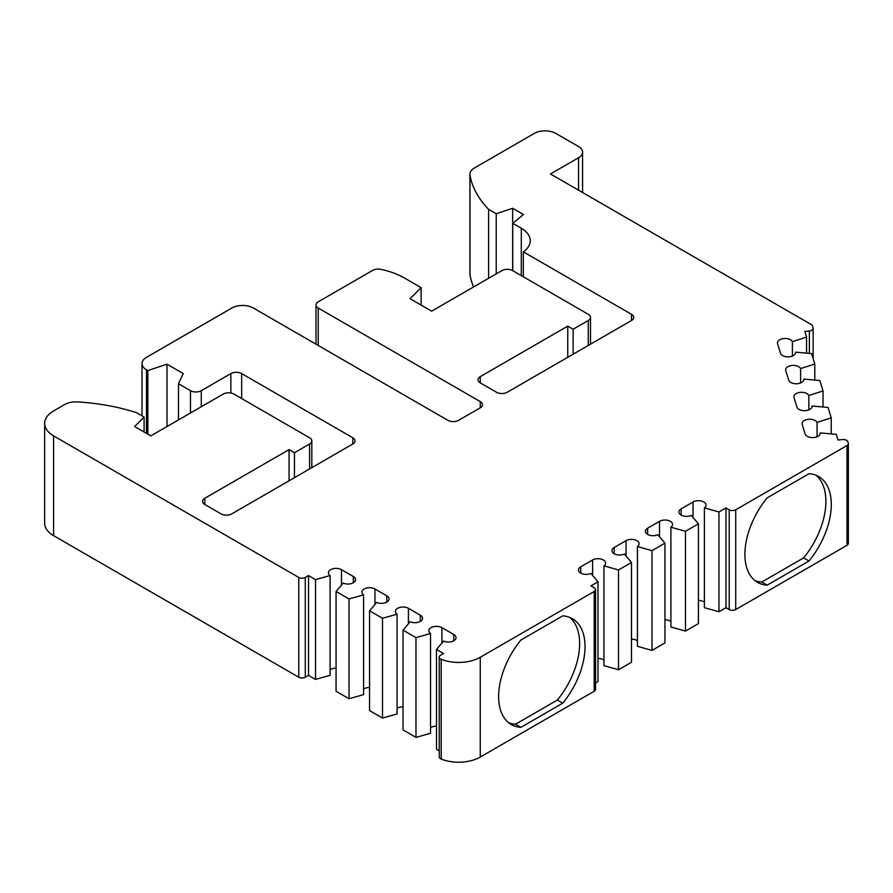 <?xml version="1.0" encoding="UTF-8"?>
<svg xmlns="http://www.w3.org/2000/svg" width="893" height="893" viewBox="0 0 893 893"><rect width="100%" height="100%" fill="white"/><g stroke="black" fill="none" stroke-linecap="round" stroke-linejoin="round"><path stroke-width="1.34" d="M809.002 473.703A61.104 35.273 -60 0 1 818.635 476.516A61.104 35.273 -60 0 1 831.294 504.489A61.104 35.273 -60 0 1 809.002 561.005L767.176 585.161A61.104 35.273 -60 0 1 757.543 582.348A61.104 35.273 -60 0 1 767.176 497.859L809.002 473.703M767.176 585.161L761.774 582.046L803.611 557.891A61.104 35.273 120 0 0 825.891 501.364A61.104 35.273 120 0 0 815.822 475.165M562.735 615.88A61.104 35.273 -60 0 1 572.368 618.693A61.104 35.273 -60 0 1 585.027 646.666A61.104 35.273 -60 0 1 562.735 703.193L520.898 727.337A61.104 35.273 -60 0 1 511.265 724.524A61.104 35.273 -60 0 1 520.898 640.035L562.735 615.88M520.898 727.337L515.507 724.223L557.332 700.067A61.104 35.273 120 0 0 579.624 643.552A61.104 35.273 120 0 0 569.555 617.342M817.062 436.789L817.062 422.4A7.635 4.409 180 0 0 815.142 420.525A7.635 4.409 180 0 0 806.814 419.565A7.635 4.409 180 0 0 802.104 423.639A7.635 4.409 180 0 0 802.215 424.409L805.129 433.965A7.635 4.409 180 0 0 813.322 437.581A7.635 4.409 180 0 0 820.287 433.194A7.635 4.409 180 0 0 820.276 432.915L836.283 434.378L838.002 440.026L842.523 439.568A4.588 2.646 180 0 1 846.553 440.305A4.588 2.646 180 0 1 847.825 441.711L848.283 443.196A4.588 2.646 0 0 1 848.35 443.654L848.35 543.435A4.588 2.646 0 0 1 847.01 545.299L847.01 445.529L735.709 509.791L735.709 609.562L847.01 545.299M729.224 509.791L729.224 609.562L725.987 607.698L718.954 611.75L704.387 607.653L704.387 507.871L718.954 511.968L725.987 507.916L729.224 509.791A4.588 2.646 0 0 0 735.709 509.791M704.387 602.139A7.635 4.409 0 0 0 703.829 601.77A7.635 4.409 0 0 0 698.426 600.487M685.478 631.083L670.911 626.975L670.911 527.205L685.478 531.302L685.478 631.083L698.426 623.604L698.426 523.823L691.327 515.417A7.635 4.409 180 0 1 683.245 515.942A7.635 4.409 180 0 1 678.914 511.968A7.635 4.409 180 0 1 681.147 508.854L693.024 502A7.635 4.409 180 0 1 703.829 502A7.635 4.409 180 0 1 706.062 505.114A7.635 4.409 180 0 1 704.387 507.871M792.404 356.028L792.404 341.639L806.569 337.108L804.85 331.459L809.359 331.002L809.359 353.405M800.619 382.952L800.619 368.563L814.796 364.031L811.614 353.617L795.607 352.155A7.635 4.409 180 0 1 795.63 352.434A7.635 4.409 180 0 1 788.653 356.832A7.635 4.409 180 0 1 780.471 353.204L777.546 343.649A7.635 4.409 180 0 1 777.435 342.89A7.635 4.409 180 0 1 782.145 338.815A7.635 4.409 180 0 1 790.472 339.764A7.635 4.409 180 0 1 792.404 341.639M430.538 633.517L430.538 733.298L415.971 737.395L415.971 637.624L430.538 633.517A7.635 4.409 180 0 1 428.863 630.759A7.635 4.409 180 0 1 433.574 626.685A7.635 4.409 180 0 1 441.901 627.645L453.778 634.499A7.635 4.409 180 0 1 456.022 637.624A7.635 4.409 180 0 1 451.691 641.598A7.635 4.409 180 0 1 443.609 641.062L436.498 649.468L443.531 653.531L440.573 655.228A4.588 2.646 0 0 0 439.233 657.103L439.233 756.884A4.588 2.646 0 0 0 441.198 759.05A30.552 17.637 0 0 0 480.255 757.052L594.202 691.26L594.202 591.479A4.588 2.646 0 0 0 595.553 589.603A4.588 2.646 0 0 0 594.202 587.739L590.965 585.864L597.986 581.812L590.887 573.406A7.635 4.409 180 0 1 582.805 573.931A7.635 4.409 180 0 1 578.474 569.957A7.635 4.409 180 0 1 580.718 566.843L592.595 559.989A7.635 4.409 180 0 1 603.389 559.989A7.635 4.409 180 0 1 605.633 563.103A7.635 4.409 180 0 1 603.958 565.861L603.958 665.631L618.514 669.739L631.474 662.26L631.474 562.478L624.363 554.073A7.635 4.409 180 0 1 616.282 554.609A7.635 4.409 180 0 1 611.962 550.635A7.635 4.409 180 0 1 614.194 547.509L626.071 540.656A7.635 4.409 180 0 1 636.876 540.656A7.635 4.409 180 0 1 639.109 543.77A7.635 4.409 180 0 1 637.435 546.527L637.435 646.309L652.002 650.405L664.95 642.927L664.95 543.156L657.851 534.74A7.635 4.409 180 0 1 649.769 535.275A7.635 4.409 180 0 1 645.438 531.302A7.635 4.409 180 0 1 647.671 528.187L659.547 521.322A7.635 4.409 180 0 1 670.353 521.322A7.635 4.409 180 0 1 672.585 524.448A7.635 4.409 180 0 1 670.911 527.205M603.958 660.128A7.635 4.409 0 0 0 603.389 659.76A7.635 4.409 0 0 0 597.986 658.476M670.911 621.472A7.635 4.409 0 0 0 670.353 621.104A7.635 4.409 0 0 0 664.95 619.809M817.062 422.4L831.238 417.868L828.057 407.454L812.05 405.991A7.635 4.409 180 0 1 812.072 406.27A7.635 4.409 180 0 1 805.095 410.668A7.635 4.409 180 0 1 796.913 407.041L793.989 397.485A7.635 4.409 180 0 1 793.877 396.726A7.635 4.409 180 0 1 798.588 392.652A7.635 4.409 180 0 1 806.915 393.601A7.635 4.409 180 0 1 808.846 395.487L823.022 390.944L819.841 380.53L803.834 379.067A7.635 4.409 180 0 1 803.845 379.358A7.635 4.409 180 0 1 796.88 383.744A7.635 4.409 180 0 1 788.686 380.117L785.773 370.573A7.635 4.409 180 0 1 785.65 369.802A7.635 4.409 180 0 1 790.372 365.728A7.635 4.409 180 0 1 798.699 366.688A7.635 4.409 180 0 1 800.619 368.563M637.435 640.794A7.635 4.409 0 0 0 636.876 640.437A7.635 4.409 0 0 0 631.474 639.142M808.846 395.487L808.846 409.876M578.541 190.187L578.541 157.76A13.752 7.937 0 0 0 582.571 152.145A13.752 7.937 0 0 0 578.541 146.53L555.859 133.437A15.27 8.818 0 0 0 534.248 133.437L474.395 167.996A15.27 8.818 0 0 0 469.919 174.235L469.919 274.006A15.27 8.818 0 0 0 469.997 274.877A152.759 88.195 0 0 0 473.558 286.966M729.224 609.562A4.588 2.646 0 0 0 735.709 609.562M597.986 581.812L597.986 681.593L595.553 683M594.202 691.26A4.588 2.646 0 0 0 595.553 689.385L595.553 589.603M439.233 750.823L436.498 749.249L436.498 649.468M436.498 726.132A7.635 4.409 0 0 0 430.538 727.784M298.787 577.447L53.602 435.884A30.552 17.637 180 0 1 44.65 423.416L44.65 523.198A30.552 17.637 0 0 0 53.602 535.666L298.787 677.229L298.787 577.447A4.588 2.646 0 0 0 305.272 577.447L308.509 575.572L315.542 579.635L330.097 575.527A7.635 4.409 180 0 1 328.423 572.781A7.635 4.409 180 0 1 333.145 568.707A7.635 4.409 180 0 1 341.461 569.656L353.338 576.51A7.635 4.409 180 0 1 355.581 579.635A7.635 4.409 180 0 1 351.25 583.609A7.635 4.409 180 0 1 343.169 583.073L336.069 591.49L349.018 598.957L363.585 594.861A7.635 4.409 180 0 1 361.911 592.104A7.635 4.409 180 0 1 366.621 588.029A7.635 4.409 180 0 1 374.948 588.989L386.825 595.843A7.635 4.409 180 0 1 389.058 598.957A7.635 4.409 180 0 1 384.727 602.931A7.635 4.409 180 0 1 376.645 602.407L369.546 610.812L382.494 618.291L397.061 614.194A7.635 4.409 180 0 1 395.387 611.437A7.635 4.409 180 0 1 400.097 607.363A7.635 4.409 180 0 1 408.425 608.312L420.302 615.177A7.635 4.409 180 0 1 422.534 618.291A7.635 4.409 180 0 1 418.203 622.265A7.635 4.409 180 0 1 410.121 621.729L403.022 630.145L403.022 729.916L415.971 737.395M403.022 706.798A7.635 4.409 0 0 0 397.061 708.462M397.061 614.194L397.061 713.965L382.494 718.072L369.546 710.594L369.546 610.812M369.546 687.476A7.635 4.409 0 0 0 363.585 689.128M363.585 594.861L363.585 694.642L349.018 698.739L336.069 691.26L336.069 591.49M336.069 668.143A7.635 4.409 0 0 0 330.097 669.795M330.097 575.527L330.097 675.309L315.542 679.417L308.509 675.354L305.272 677.229L305.272 577.447M298.787 677.229A4.588 2.646 0 0 0 305.272 677.229M488.583 278.292L488.583 209.342L496.218 213.751L512.66 208.27L512.66 270.635A7.635 4.409 0 0 0 501.855 270.635L431.643 311.166L410.043 298.697L421.116 287.624L404.641 278.114A65.68 37.919 180 0 0 380.775 269.318A7.635 4.409 0 0 0 372.749 270.345L318.232 301.812A7.635 4.409 180 0 0 315.999 304.937L315.999 344.173M512.66 270.635L588.264 314.291A7.635 4.409 0 0 1 590.507 317.406L590.507 344.173M567.747 357.312L567.747 326.135L480.255 376.645L480.255 382.885L496.452 392.239A7.635 4.409 180 0 0 507.257 392.239L631.474 320.52A7.635 4.409 180 0 0 633.706 317.406A7.635 4.409 180 0 0 631.474 314.291L631.474 320.52M523.354 276.808L523.354 251.859L631.474 314.291M512.66 208.27L523.454 214.51L512.783 223.317L521.3 228.228A30.552 17.637 180 0 1 530.241 240.697A30.552 17.637 180 0 1 523.354 251.859M488.583 209.342A152.759 88.195 180 0 1 469.997 175.106L469.997 274.877M578.541 157.76L550.456 173.968L811.19 324.505A4.588 2.646 0 0 1 812.463 325.912L813.076 327.932A4.588 2.646 180 0 1 813.143 328.39A4.588 2.646 180 0 1 809.359 331.002M594.202 591.479L480.255 657.27A30.552 17.637 180 0 1 441.198 659.28L441.198 759.05M44.65 423.416A30.552 17.637 180 0 1 53.602 410.947L64.854 404.451A15.27 8.818 0 0 1 77.155 401.906A152.759 88.195 180 0 1 136.462 412.633L144.097 417.042L134.609 426.53L150.817 435.884L223.183 394.103A7.635 4.409 0 0 1 233.988 394.103L309.592 437.76A7.635 4.409 0 0 1 311.824 440.874L311.824 467.653M289.075 480.791L289.075 449.603L204.821 498.249L204.821 504.489L221.017 513.843A7.635 4.409 180 0 0 231.823 513.843L352.802 444A7.635 4.409 180 0 0 355.034 440.874A7.635 4.409 180 0 0 352.802 437.76L352.802 444M167.013 426.53L167.013 364.177L183.221 373.531L178.477 383.756L190.477 390.688A7.635 4.409 0 0 0 201.282 390.688L230.863 373.598A7.635 4.409 180 0 1 241.668 373.598L352.802 437.76M146.497 433.395L146.497 369.791A15.27 8.818 0 0 1 142.02 363.551A15.27 8.818 0 0 1 146.497 357.312L231.823 308.052A15.27 8.818 0 0 1 253.422 308.052L447.851 420.302A7.635 4.409 180 0 0 458.645 420.302L480.255 407.822A7.635 4.409 180 0 0 482.488 404.708A7.635 4.409 180 0 0 480.255 401.593L480.255 407.822M318.232 345.468L318.232 308.052L480.255 401.593M318.232 308.052A7.635 4.409 180 0 1 315.999 304.937M146.497 369.791L147.847 370.562L147.847 434.177M167.013 364.177L147.847 370.562M204.821 504.489A7.635 4.409 180 0 1 202.588 501.364A7.635 4.409 180 0 1 204.821 498.249M289.075 449.603L294.467 452.729L309.592 444A7.635 4.409 0 0 0 311.824 440.874M415.971 637.624L403.022 630.145M439.233 657.103A4.588 2.646 0 0 0 441.198 659.28M603.958 565.861L618.514 569.957L631.474 562.478M637.435 546.527L652.002 550.635L664.95 543.156M698.426 523.823L685.478 531.302M847.01 445.529A4.588 2.646 0 0 0 848.35 443.654M469.919 174.235A15.27 8.818 0 0 0 469.997 175.106M480.255 382.885A7.635 4.409 180 0 1 478.012 379.759A7.635 4.409 180 0 1 480.255 376.645M567.747 326.135L573.139 329.249L588.264 320.52A7.635 4.409 0 0 0 590.507 317.406M421.116 287.624L421.116 305.082M573.139 354.197L573.139 329.249M512.783 223.317L512.783 270.702M496.218 273.883L496.218 213.751M803.611 557.891L809.002 561.005M754.953 580.584A61.104 35.273 120 0 0 761.774 582.046M557.332 700.067L562.735 703.193M508.686 722.761A61.104 35.273 120 0 0 515.507 724.223M144.097 432.011L144.097 417.042M294.467 477.666L294.467 452.729M725.987 607.698L725.987 507.916M308.509 575.572L308.509 675.354M178.477 419.922L178.477 383.756M718.954 611.75L718.954 511.968M315.542 579.635L315.542 679.417M806.569 353.159L806.569 337.108M820.276 432.915L820.276 433.473M618.514 569.957L618.514 669.739M349.018 598.957L349.018 698.739M795.607 352.713L795.607 352.155M814.796 364.031L814.796 380.072M831.238 417.868L831.238 433.909M812.05 405.991L812.05 406.561M382.494 718.072L382.494 618.291M652.002 550.635L652.002 650.405M803.834 379.637L803.834 379.067M823.022 406.996L823.022 390.944M521.3 275.624L521.3 228.228M480.255 657.27L480.255 757.052M53.602 435.884L53.602 535.666M241.668 398.546L241.668 373.598M230.863 373.598L230.863 393.02M201.282 406.75L201.282 390.688M588.264 320.52L588.264 345.468M309.592 444L309.592 468.937M190.477 390.688L190.477 412.99M693.024 517.427L693.024 502M580.718 566.843L580.718 573.072M453.778 640.739L453.778 634.499M341.461 569.656L341.461 585.094M592.595 559.989L592.595 575.416M441.901 643.083L441.901 627.645M353.338 576.51L353.338 582.749M681.147 515.094L681.147 508.854M420.302 621.405L420.302 615.177M374.948 588.989L374.948 604.416M659.547 536.76L659.547 521.322M614.194 547.509L614.194 553.749M408.425 623.749L408.425 608.312M386.825 595.843L386.825 602.083M626.071 540.656L626.071 556.093M647.671 534.416L647.671 528.187M582.571 152.145L582.571 192.508M142.02 363.551L142.02 415.848M813.143 328.39L813.143 358.64"/></g></svg>

